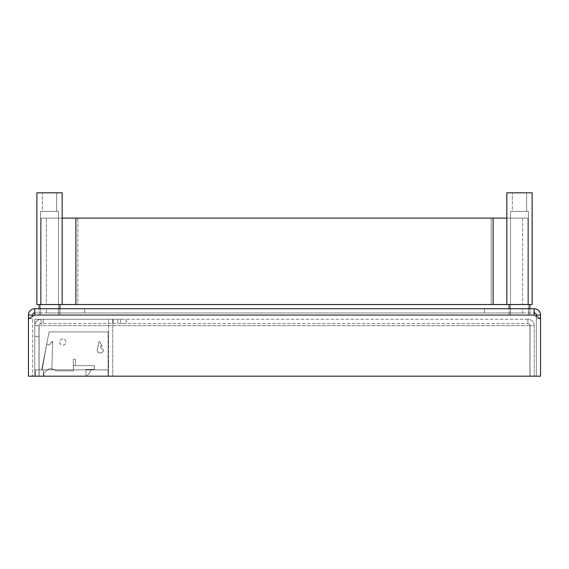 <?xml version="1.0" encoding="UTF-8"?>
<svg xmlns="http://www.w3.org/2000/svg" width="569" height="569" viewBox="0 0 569 569"><rect width="100%" height="100%" fill="white"/><g stroke="black" fill="none" stroke-linecap="round" stroke-linejoin="round"><path stroke-width="0.43" stroke-dasharray="2.85 2.13" d="M28.45 315.055L32.668 315.055A2.105 2.105 0 0 1 34.773 312.95L34.773 308.732A6.323 6.323 0 0 0 28.45 315.055L28.45 376.173L540.55 376.173L540.55 315.055A6.323 6.323 0 0 0 534.227 308.732L34.773 308.732L34.773 312.95L534.227 312.95L534.227 315.055L34.773 315.055L534.227 315.055L34.773 315.055L34.773 312.95L534.227 312.95L534.227 315.055L540.55 318.704L540.55 376.173L536.332 376.173L540.55 376.173L540.55 318.704L540.55 376.173L28.45 376.173L32.668 376.173L32.668 318.704L32.668 376.173L28.45 376.173L540.55 376.173L540.55 318.704L536.332 318.704L536.332 376.173L536.332 316.272M84.61 308.732L46.366 308.732L46.366 312.95L84.61 312.95L46.366 312.95L46.366 308.732L522.634 308.732L522.634 312.95L84.61 312.95L522.634 312.95L522.634 308.732L484.39 308.732L484.39 312.95L484.39 308.732L84.61 308.732L84.61 312.95L84.61 308.732M536.332 315.055L536.332 318.704L540.55 318.704L534.227 315.055L534.227 308.732L534.227 312.95A2.105 2.105 0 0 1 536.332 315.055L540.55 315.055M32.668 316.272L32.668 315.055M34.773 308.732L34.773 315.055L28.45 318.704L32.668 318.704L28.45 318.704L28.45 376.173L28.45 318.704L28.45 376.173L28.45 318.704L34.773 315.055L34.773 312.95M534.227 308.732L534.227 312.95M540.55 318.704L534.227 315.055M28.45 318.704L34.773 315.055M59.901 308.732L59.901 315.055L39.147 315.055L59.901 315.055L39.147 315.055L39.147 308.732M58.479 315.055L40.57 315.055L58.479 315.055L40.57 315.055L40.57 211.376L40.57 315.055L58.479 315.055L58.479 211.376L40.57 211.376L58.479 211.376L58.479 315.055M56.687 211.376L42.362 211.376L56.687 211.376L42.362 211.376L42.362 192.827L42.362 211.376L56.687 211.376L56.687 192.827L42.362 192.827L56.687 192.827L56.687 211.376M62.17 192.827L36.878 192.827L62.17 192.827L36.878 192.827L36.878 304.522L62.17 304.522L36.878 304.522L62.17 304.522L62.17 192.827M59.901 304.522L39.147 304.522L59.901 304.522L39.147 304.522L59.901 304.522L59.901 315.055L39.147 315.055L39.147 304.522M529.853 308.732L529.853 315.055L509.099 315.055L529.853 315.055L509.099 315.055L509.099 308.732M528.43 315.055L510.521 315.055L528.43 315.055L510.521 315.055L510.521 211.376L510.521 315.055L528.43 315.055L528.43 211.376L510.521 211.376L528.43 211.376L528.43 315.055M526.638 211.376L512.313 211.376L526.638 211.376L512.313 211.376L512.313 192.827L512.313 211.376L526.638 211.376L526.638 192.827L512.313 192.827L526.638 192.827L526.638 211.376M532.122 192.827L506.83 192.827L532.122 192.827L506.83 192.827L506.83 304.522L532.122 304.522L506.83 304.522L532.122 304.522L532.122 192.827M529.853 304.522L509.099 304.522L529.853 304.522L509.099 304.522L529.853 304.522L529.853 315.055L509.099 315.055L509.099 304.522M528.43 211.376L510.521 211.376L528.43 211.376M526.638 192.827L512.313 192.827L526.638 192.827M58.479 211.376L40.57 211.376L58.479 211.376M56.687 192.827L42.362 192.827L56.687 192.827M506.83 304.522L62.17 304.522M491.175 304.522L522.634 304.522L522.634 218.119L46.366 218.119L522.634 218.119L522.634 304.522L77.825 304.522L491.175 304.522L491.175 218.119L491.175 304.522M77.825 304.522L46.366 304.522L46.366 218.119L46.366 304.522L77.825 304.522L77.825 218.119L77.825 304.522M506.83 218.119L527.904 218.119L527.904 304.522L527.904 218.119L41.096 218.119L41.096 304.522L41.096 218.119L62.17 218.119M493.124 304.522L493.124 218.119M75.876 304.522L75.876 218.119M34.773 325.596L34.773 376.173L38.984 376.173L38.984 336.343L38.984 376.173L34.773 376.173L38.984 376.173L38.984 325.596L38.984 336.343L34.773 336.343L34.773 376.173L38.984 376.173L38.984 325.596A2.105 2.105 0 0 1 41.096 323.484L527.904 323.484L41.096 323.484L41.096 319.273L41.096 323.484A2.105 2.105 0 0 0 38.984 325.596L38.984 336.343L34.773 336.343L38.984 336.343L34.773 336.343L34.773 325.596L34.773 376.173L108.53 376.173L108.53 319.273L108.53 376.173L34.773 376.173L34.773 325.596L38.984 325.596A2.105 2.105 0 0 1 41.096 323.484A2.105 2.105 0 0 0 38.984 325.596L34.773 325.596A6.323 6.323 0 0 1 41.096 319.273L117.804 319.273L117.804 323.484L117.804 319.273L113.167 319.273L113.167 323.484L113.167 319.273L117.804 319.273L113.167 319.273L113.167 323.484L113.167 319.273L113.167 323.484L113.167 319.273L43.201 319.273L43.201 323.484L43.201 319.273L43.201 323.484L43.201 319.273L41.096 319.273A6.323 6.323 0 0 0 34.773 325.596A6.323 6.323 0 0 1 41.096 319.273A6.323 6.323 0 0 0 34.773 325.596L38.984 325.596L34.773 325.596M123.281 323.484L120.436 323.484L123.281 323.484M527.904 319.273L41.096 319.273L527.904 319.273L527.904 323.484A2.105 2.105 0 0 1 530.016 325.596L530.016 376.173L534.227 376.173L530.016 376.173L530.016 325.596A2.105 2.105 0 0 0 527.904 323.484L527.904 319.273A6.323 6.323 0 0 1 534.227 325.596L530.016 325.596L534.227 325.596A6.323 6.323 0 0 0 527.904 319.273M123.281 319.273L120.436 319.273L123.281 319.273M117.804 319.273L117.804 323.484L117.804 319.273M41.096 325.596L41.096 319.273L41.096 325.596L41.096 323.484L41.096 325.596L527.904 325.596L41.096 325.596M529.91 376.173L39.09 376.173L39.09 325.596L39.09 376.173L529.91 376.173L529.91 325.596L527.904 325.596L529.91 325.596L527.904 325.596L529.91 325.596L529.91 376.173L39.09 376.173L39.09 325.596L39.09 376.173L529.91 376.173L529.91 325.596L529.91 376.173M534.227 325.596L534.227 376.173L534.227 325.596L530.016 325.596L534.227 325.596M34.773 319.273L108.53 319.273L34.773 319.273L34.773 376.173L112.747 376.173L34.773 376.173L34.773 319.273L34.773 376.173L34.773 319.273L112.747 319.273L34.773 319.273M112.747 319.273L112.747 376.173L112.747 319.273M35.406 369.85L108.11 369.85L35.406 369.85L35.406 376.173L108.11 376.173L35.406 376.173L35.406 369.85M90.805 369.85L43.415 369.85L90.805 369.85A13.912 13.912 0 0 1 86.63 376.173L43.415 376.173L43.415 369.85L43.415 376.173L86.63 376.173A13.912 13.912 0 0 0 90.805 369.85M108.11 369.85L108.11 331.919L49.105 331.919L41.729 369.85L46.736 344.074L42.149 369.85L41.729 369.85L42.142 369.886L35.406 369.886L42.142 369.886L46.736 344.074L42.142 369.886L46.729 344.11L49.325 345.027L46.736 344.074L41.729 369.85L49.105 331.919L46.736 344.074L49.325 345.027L52.284 341.436L49.325 345.027L46.736 344.074L49.105 331.919L108.11 331.919L49.105 331.919L108.11 331.919L108.11 376.173L108.11 369.886L51.807 369.886L52.647 341.436L49.311 344.985L52.682 341.4L52.263 341.4L52.682 341.4L51.807 369.886L52.682 341.4L51.807 369.886L108.11 369.886L108.11 331.919L108.11 369.85L51.843 369.85L108.11 369.85M59.638 342.033A3.158 3.158 0 0 0 62.803 345.191A3.158 3.158 0 0 0 65.961 342.033A3.158 3.158 0 0 0 62.803 338.868A3.158 3.158 0 0 0 59.638 342.033A3.158 3.158 0 0 0 62.803 345.191A3.158 3.158 0 0 0 65.961 342.033A3.158 3.158 0 0 0 62.803 338.868A3.158 3.158 0 0 0 59.638 342.033M97.15 349.828A3.158 3.158 0 0 0 100.208 352.986A3.158 3.158 0 0 0 103.466 350.035L101.062 348.249L103.43 350.056A3.122 3.122 0 0 1 100.201 352.951A3.122 3.122 0 0 1 97.185 349.828A3.122 3.122 0 0 0 100.201 352.951A3.122 3.122 0 0 0 103.43 350.056L101.062 348.249L100.535 346.151L101.062 348.249L103.466 350.035A3.158 3.158 0 0 1 100.208 352.986A3.158 3.158 0 0 1 97.15 349.828L99.07 341.699A3.122 3.122 0 0 1 99.618 341.514L102.2 346.002L100.535 346.151L101.09 348.228L100.535 346.151L102.264 346.037L100.585 346.187L102.264 346.037L99.618 341.514A3.122 3.122 0 0 0 99.07 341.699L97.15 349.828L99.034 341.67A3.158 3.158 0 0 1 99.639 341.471L102.264 346.037L99.639 341.471A3.158 3.158 0 0 0 99.034 341.67L97.15 349.828M59.674 342.033A3.122 3.122 0 0 0 62.803 345.155A3.122 3.122 0 0 0 65.926 342.033A3.122 3.122 0 0 0 62.803 338.911A3.122 3.122 0 0 0 59.674 342.033A3.122 3.122 0 0 0 62.803 345.155A3.122 3.122 0 0 0 65.926 342.033A3.122 3.122 0 0 0 62.803 338.911A3.122 3.122 0 0 0 59.674 342.033M43.834 376.173L43.834 373.008L48.856 368.797L52.021 368.797L56.48 370.903L73.337 370.903L73.337 365.632L94.411 365.632L94.411 369.43L85.983 369.43L85.983 376.173L43.834 376.173L43.834 373.008L48.856 368.797L52.021 368.797L56.48 370.903L73.337 370.903L73.337 365.632L94.411 365.632L94.411 369.43L85.983 369.43L85.983 376.173L43.834 376.173M73.337 359.316L73.337 365.632L75.442 365.632L73.337 365.632L75.442 365.632L73.337 365.632L73.337 359.316L73.337 365.632L73.337 359.316L75.442 359.316L73.337 359.316L75.442 359.316L75.442 365.632L75.442 359.316L75.442 365.632L75.442 359.316L73.337 359.316M120.436 319.273L120.436 323.484L120.436 319.273M126.126 319.273L126.126 323.484L126.126 319.273"/><path stroke-width="0.85" d="M534.227 308.732L34.773 308.732L34.773 315.055L534.227 315.055L534.227 308.732A6.323 6.323 0 0 1 540.55 315.055L540.55 318.704L534.227 315.055M540.55 315.055L536.332 315.055L536.332 316.272M536.332 315.055A2.105 2.105 0 0 0 534.227 312.95M540.55 318.704L540.55 376.173L28.45 376.173L28.45 315.055L32.668 315.055A2.105 2.105 0 0 1 34.773 312.95M32.668 315.055L32.668 316.272M28.45 315.055A6.323 6.323 0 0 1 34.773 308.732M28.45 318.704L34.773 315.055M62.17 192.827L36.878 192.827L36.878 304.522L62.17 304.522L62.17 192.827M39.147 308.732L39.147 304.522M59.901 308.732L59.901 304.522M506.83 304.522L532.122 304.522L532.122 192.827L506.83 192.827L506.83 304.522L75.876 304.522L75.876 218.119L506.83 218.119M509.099 308.732L509.099 304.522M529.853 308.732L529.853 304.522M62.17 304.522L75.876 304.522M62.17 218.119L75.876 218.119M493.124 304.522L493.124 218.119"/></g></svg>
